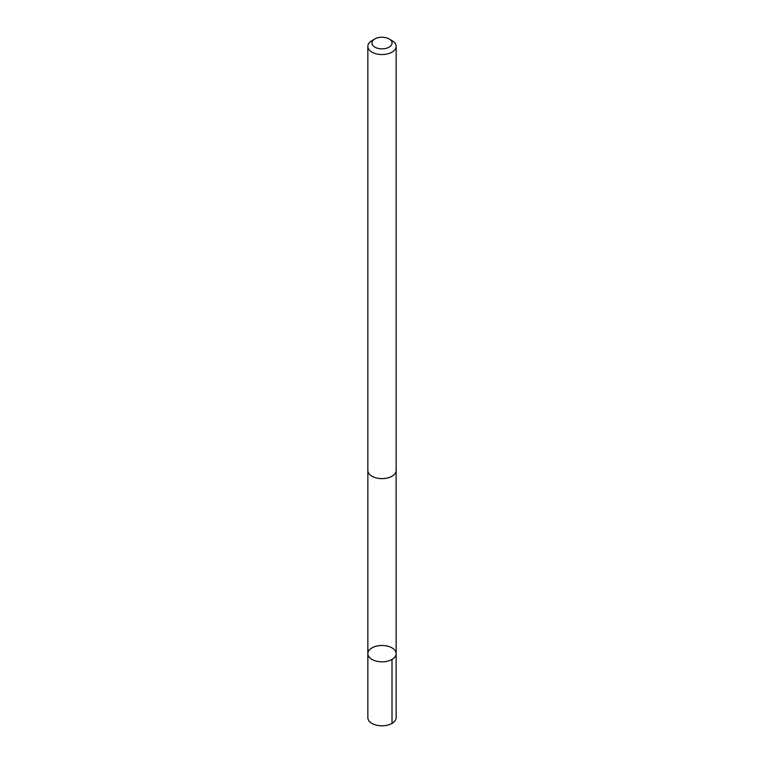 <?xml version="1.0" encoding="UTF-8"?>
<svg xmlns="http://www.w3.org/2000/svg" width="764" height="764" viewBox="0 0 764 764"><rect width="100%" height="100%" fill="white"/><g stroke="black" fill="none" stroke-linecap="round" stroke-linejoin="round"><path stroke-width="1.15" d="M396.134 470.93L396.153 653.659A14.153 8.175 180 0 1 382.086 661.825A14.153 8.175 180 0 1 367.847 653.764A14.153 8.175 180 0 1 367.847 653.659A14.153 8.175 180 0 1 382 645.484A14.153 8.175 180 0 1 396.153 653.659A14.153 8.175 180 0 1 382.086 661.825A14.153 8.175 180 0 1 367.847 653.764A14.153 8.175 180 0 1 367.847 653.659L367.847 717.625A14.153 8.175 0 0 0 367.847 717.73A14.153 8.175 0 0 0 382.086 725.8A14.153 8.175 0 0 0 396.153 717.625A14.153 8.175 0 0 0 396.153 717.52M374.876 38.926A10.075 5.816 0 0 0 378.209 48.419A10.075 5.816 0 0 0 392.066 42.965A10.075 5.816 0 0 0 389.124 38.926A10.075 5.816 0 0 0 374.876 38.926L371.992 40.597A14.153 8.175 0 0 0 367.847 46.375L367.847 470.452A14.153 8.175 0 0 0 382 478.627A14.153 8.175 0 0 0 396.153 470.452A14.153 8.175 0 0 0 396.153 470.347M367.847 46.375A14.153 8.175 0 0 0 382 54.55A14.153 8.175 0 0 0 396.153 46.375A14.153 8.175 0 0 0 396.153 46.27A14.153 8.175 0 0 0 392.008 40.597L389.124 38.926M392.008 659.437L392.008 723.403M396.153 653.659L396.153 717.625M367.866 470.93L367.847 653.659M396.153 470.452L396.153 46.375"/></g></svg>
